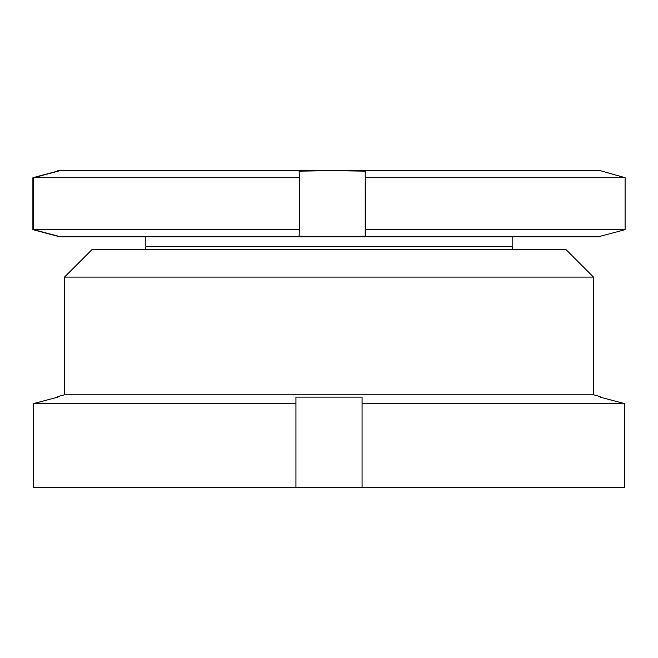 <?xml version="1.0" encoding="UTF-8"?>
<svg xmlns="http://www.w3.org/2000/svg" width="658" height="658" viewBox="0 0 658 658"><rect width="100%" height="100%" fill="white"/><g stroke="black" fill="none" stroke-linecap="round" stroke-linejoin="round"><path stroke-width="0.99" d="M92.26 249.324L565.74 249.324L593.508 277.1L64.492 277.1L92.26 249.324M64.492 277.1L64.492 394.8L593.508 394.8L593.508 277.1M64.492 394.8L57.879 396.577L57.879 397.111L57.879 396.577M362.065 487.381L33.27 487.381L33.27 403.667L57.879 397.111L33.27 403.667L295.935 403.667L295.935 397.111L362.065 397.111L362.065 403.667L624.73 403.667L600.121 397.111L600.121 396.577L600.121 397.111L624.73 403.667L624.73 487.381L362.065 487.381L362.065 403.667M593.508 394.8L600.121 396.577M295.935 487.381L295.935 403.667M57.879 170.619L57.509 171.154L32.9 177.701L32.9 229.658L57.509 236.206L57.855 236.74M57.509 236L57.896 236.748L58.282 236.206L33.673 229.658L299.398 229.658L299.398 177.701L33.673 177.701L33.673 229.658M33.673 177.701L58.282 171.154L57.896 170.619L57.509 171.36M299.398 229.658L299.11 236.206L332.175 236.748L57.896 236.748M299.398 177.701L299.11 171.154L332.175 170.619L600.145 170.619M57.896 170.619L332.175 170.619L365.239 171.154L365.527 229.658L625.1 229.658L625.1 177.701L365.527 177.701M600.121 236.748L332.175 236.748L365.239 236.206L365.527 229.658M625.1 229.658L600.491 236.206L600.104 236.748M625.1 177.701L600.104 170.619M365.239 236.206L365.239 171.154M145.377 249.324L145.829 246.684L512.171 246.684L512.171 236.748M145.829 246.684L145.829 236.748M512.623 249.324L512.171 246.684"/></g></svg>
